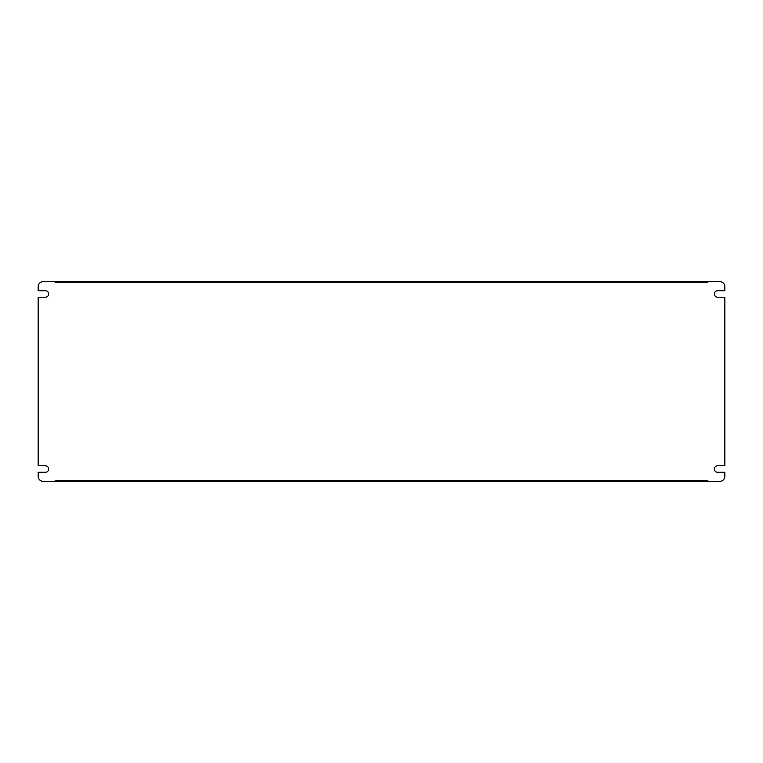 <?xml version="1.0" encoding="UTF-8"?>
<svg xmlns="http://www.w3.org/2000/svg" width="763" height="763" viewBox="0 0 763 763"><rect width="100%" height="100%" fill="white"/><g stroke="black" fill="none" stroke-linecap="round" stroke-linejoin="round"><path stroke-width="1.14" d="M724.85 465.773L724.85 297.227L717.601 297.227A3.252 3.252 0 0 1 714.349 293.974A3.252 3.252 0 0 1 717.601 290.722L724.85 290.722L724.85 286.669A4.998 4.998 0 0 0 719.852 281.671L707.845 281.671L707.845 282.587L55.155 282.587L55.155 281.671L43.148 281.671A4.998 4.998 0 0 0 38.15 286.669L38.15 290.722L45.398 290.722A3.252 3.252 0 0 1 48.651 293.974A3.252 3.252 0 0 1 45.398 297.227L38.15 297.227L38.15 465.773L45.398 465.773A3.252 3.252 0 0 1 48.651 469.026A3.252 3.252 0 0 1 45.398 472.278L38.15 472.278L38.15 476.331A4.998 4.998 0 0 0 43.148 481.329L55.155 481.329L55.155 480.413L707.845 480.413L707.845 481.329L719.852 481.329A4.998 4.998 0 0 0 724.85 476.331L724.85 472.278L717.601 472.278A3.252 3.252 0 0 1 714.349 469.026A3.252 3.252 0 0 1 717.601 465.773L724.85 465.773M55.155 281.671L707.845 281.671M55.155 481.329L707.845 481.329"/></g></svg>
